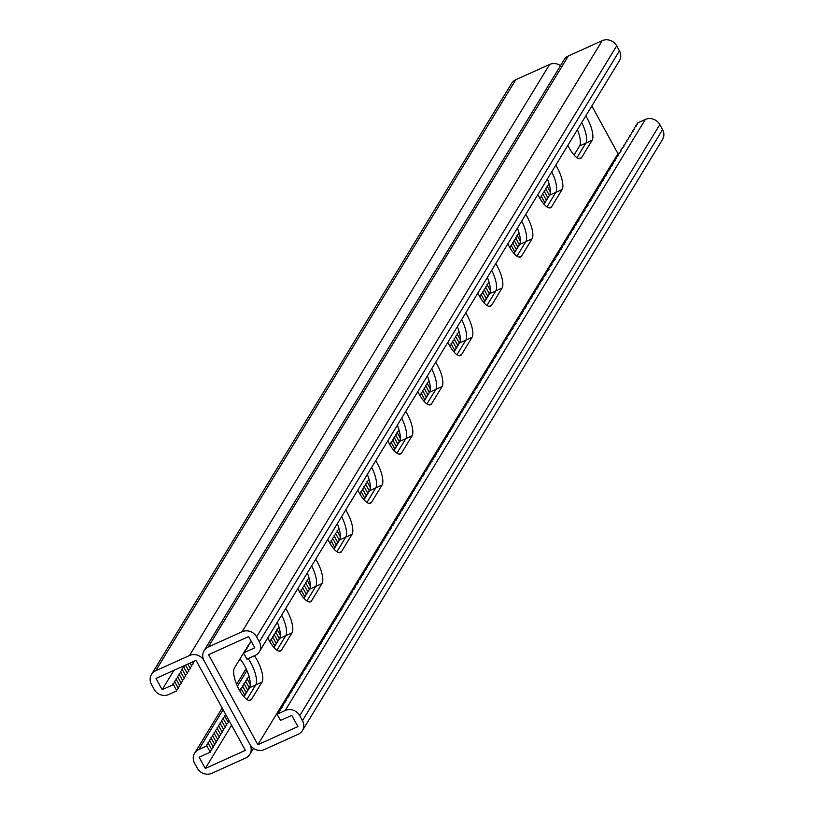 <?xml version="1.0" encoding="UTF-8"?>
<svg xmlns="http://www.w3.org/2000/svg" width="814" height="814" viewBox="0 0 814 814"><rect width="100%" height="100%" fill="white"/><g stroke="black" fill="none" stroke-linecap="round" stroke-linejoin="round"><path stroke-width="1.22" d="M173.952 670.319L162.149 689.692L173.413 684.594L172.873 683.953L174.918 682.132L174.369 681.491L176.414 679.67L175.875 679.029L177.92 677.207L177.371 676.566L179.416 674.745L178.877 674.104L180.922 672.283L180.372 671.642L182.417 669.82L181.868 669.179L184.87 665.384M192.928 663.003L194.658 660.958M191.422 665.465L193.345 663.756L192.379 661.996M189.927 667.928L191.839 666.218L190.089 663.023M188.431 670.39L190.344 668.681L187.81 664.061M186.925 672.852L188.838 671.143L185.521 665.089M185.429 675.315L187.342 673.605L183.923 667.358M183.923 677.777L185.846 676.068L182.417 669.82M182.428 680.239L184.34 678.54L180.922 672.283M180.922 682.702L182.845 681.003L179.416 674.745M179.426 685.164L181.339 683.465L177.92 677.207M177.92 687.626L179.843 685.927L176.414 679.67M176.424 690.089L178.337 688.39L174.918 682.132M591.839 105.973L617.948 153.663L257.855 744.708L208.567 654.68L248.636 636.579L254.792 647.832L243.528 652.92L246.947 659.167L255.087 655.494A10.938 10.043 31.4 0 0 259.29 651.811A10.938 10.043 31.4 0 0 259.34 641.87L256.603 636.874A10.938 10.043 31.4 0 0 242.084 631.735L208.272 647.008A10.938 10.043 31.4 0 0 204.07 650.701A10.938 10.043 31.4 0 0 204.019 660.632L249.888 744.403L204.019 660.632A10.938 10.043 -148.6 0 0 189.499 655.494L155.698 670.767A10.938 10.043 -148.6 0 0 151.485 674.46A10.938 10.043 -148.6 0 0 151.435 684.391L154.182 689.387A10.938 10.043 -148.6 0 0 168.702 694.525L176.842 690.852L173.413 684.594M577.401 129.67A18.223 6.105 65.7 0 1 579.588 145.95L574.063 155.026M547.395 178.927A18.223 6.105 65.7 0 1 549.582 195.197L544.057 204.273M457.376 326.689A18.223 6.105 65.7 0 1 459.564 342.959L454.029 352.035M427.36 375.936A18.223 6.105 65.7 0 1 429.548 392.216L424.023 401.292M487.383 277.432A18.223 6.105 65.7 0 1 489.57 293.701L484.035 302.788M517.389 228.174A18.223 6.105 65.7 0 1 519.576 244.454L514.041 253.53M231.593 725.264L205.281 768.467L245.34 750.366L196.052 660.337L155.993 678.438L162.149 689.692M239.937 658.974A18.223 6.105 -114.3 0 1 249.511 687.728L255.769 684.9A18.223 6.105 65.7 0 0 248.158 658.628A18.223 6.105 -114.3 0 1 255.769 684.9L246.896 699.47L255.769 684.9L262.027 682.071A18.223 6.105 65.7 0 0 254.416 655.799M243.976 696.804L249.511 687.728M277.33 622.201A18.223 6.105 -114.3 0 1 279.517 638.481L285.775 635.653A18.223 6.105 65.7 0 0 281.634 615.13A18.223 6.105 -114.3 0 1 285.775 635.653L276.902 650.213L285.775 635.653L292.033 632.824A18.223 6.105 65.7 0 0 285.704 608.445M273.982 647.557L279.517 638.481M367.348 474.44A18.223 6.105 -114.3 0 1 369.536 490.72L375.793 487.891A18.223 6.105 65.7 0 0 371.662 467.368A18.223 6.105 -114.3 0 1 375.793 487.891L366.921 502.462L375.793 487.891L382.061 485.063A18.223 6.105 65.7 0 0 375.732 460.693M364.011 499.796L369.536 490.72M397.354 425.193A18.223 6.105 -114.3 0 1 399.542 441.463L405.81 438.634A18.223 6.105 65.7 0 0 401.668 418.111A18.223 6.105 -114.3 0 1 405.81 438.634L396.927 453.205L405.81 438.634L412.067 435.805A18.223 6.105 65.7 0 0 405.738 411.436M394.017 450.539L399.542 441.463M337.342 523.697A18.223 6.105 -114.3 0 1 339.53 539.967L345.787 537.138A18.223 6.105 65.7 0 0 341.656 516.625A18.223 6.105 -114.3 0 1 345.787 537.138L336.915 551.709L345.787 537.138L352.045 534.32A18.223 6.105 65.7 0 0 345.726 509.94M334.005 549.053L339.53 539.967M307.336 572.954A18.223 6.105 -114.3 0 1 309.524 589.224L315.781 586.395A18.223 6.105 65.7 0 0 311.65 565.872A18.223 6.105 -114.3 0 1 315.781 586.395L306.909 600.966L315.781 586.395L322.039 583.567A18.223 6.105 65.7 0 0 315.71 559.198M303.988 598.3L309.524 589.224M585.785 115.914A18.223 6.105 -114.3 0 1 592.114 140.293L585.846 143.122L576.973 157.682L585.846 143.122A18.223 6.105 65.7 0 0 581.715 122.599A18.223 6.105 -114.3 0 1 585.846 143.122L579.588 145.95M555.779 165.171A18.223 6.105 -114.3 0 1 562.098 189.54L555.84 192.369L546.967 206.939L555.84 192.369A18.223 6.105 65.7 0 0 551.709 171.846A18.223 6.105 -114.3 0 1 555.84 192.369L549.582 195.197M465.75 312.932A18.223 6.105 -114.3 0 1 472.079 337.301L465.822 340.13L456.949 354.701L465.822 340.13A18.223 6.105 65.7 0 0 461.68 319.607A18.223 6.105 -114.3 0 1 465.822 340.13L459.564 342.959M435.744 362.179A18.223 6.105 -114.3 0 1 442.073 386.558L435.816 389.387L426.933 403.948L435.816 389.387A18.223 6.105 65.7 0 0 431.674 368.864A18.223 6.105 -114.3 0 1 435.816 389.387L429.548 392.216M495.757 263.675A18.223 6.105 -114.3 0 1 502.085 288.054L495.828 290.883L486.955 305.443L495.828 290.883A18.223 6.105 65.7 0 0 491.687 270.36A18.223 6.105 -114.3 0 1 495.828 290.883L489.57 293.701M525.763 214.428A18.223 6.105 -114.3 0 1 532.091 238.797L525.834 241.626L516.961 256.196L525.834 241.626A18.223 6.105 65.7 0 0 521.703 221.103A18.223 6.105 -114.3 0 1 525.834 241.626L519.576 244.454M243.284 653.489A18.223 6.105 -114.3 0 1 244.231 654.202A18.223 6.105 65.7 0 0 243.284 653.489M560.52 65.629A10.938 10.043 -148.6 0 0 549.592 64.459L515.791 79.731A10.938 10.043 -148.6 0 0 511.579 83.415L151.485 674.46M550.111 193.854L549.053 194.8M549.246 195.757L547.557 197.263M547.741 198.219L546.052 199.725M546.245 200.682L544.556 202.187M544.739 203.144L543.803 203.988M520.105 243.111L519.047 244.047M519.23 245.014L517.541 246.51M517.735 247.476L516.045 248.972M516.239 249.939L514.54 251.434M514.733 252.401L513.787 253.235M490.099 292.358L489.041 293.305M489.224 294.261L487.535 295.767M487.728 296.723L486.039 298.229M486.223 299.196L484.534 300.692M484.727 301.658L483.781 302.493M460.093 341.615L459.035 342.552M459.218 343.518L457.529 345.024M457.722 345.981L456.033 347.486M456.216 348.443L454.527 349.949M454.721 350.905L453.774 351.74M430.087 390.862L429.019 391.809M429.212 392.775L427.523 394.271M427.716 395.238L426.017 396.733M426.21 397.7L424.521 399.196M424.715 400.162L423.768 400.997M400.071 440.12L399.013 441.066M399.206 442.022L397.517 443.528M397.7 444.485L396.011 445.991M396.204 446.947L394.515 448.453M394.698 449.409L393.762 450.254M369.007 490.313L370.065 489.377M367.511 492.775L369.2 491.28M366.005 495.238L367.694 493.742M364.509 497.7L366.198 496.204M363.756 499.501L364.692 498.667M339 539.57L340.059 538.624M337.495 542.032L339.194 540.527M335.999 544.495L337.688 542.989M334.503 546.957L336.192 545.461M333.74 548.758L334.686 547.924M308.994 588.817L310.053 587.881M307.488 591.279L309.178 589.784M305.993 593.752L307.682 592.246M304.487 596.214L306.176 594.708M303.734 598.005L304.68 597.171M278.988 638.074L280.047 637.128M277.482 640.537L279.171 639.041M275.987 642.999L277.676 641.503M274.481 645.461L276.17 643.966M273.728 647.262L274.674 646.428M248.972 687.331L250.04 686.385M247.476 689.794L249.165 688.288M245.981 692.256L247.67 690.75M244.475 694.718L246.164 693.213M243.722 696.519L244.668 695.675M227.971 721.804L229.141 720.766M226.475 724.267L228.388 722.567L224.42 715.669L225.712 714.519M224.969 726.729L226.892 725.03L222.914 718.131L224.969 716.31M223.474 729.191L225.386 727.492L221.418 720.594L223.463 718.772M221.968 731.654L223.891 729.955L219.922 723.056L221.968 721.235M220.472 734.116L222.385 732.417L218.417 725.518L220.462 723.697M218.966 736.578L220.889 734.879L216.921 727.981L218.966 726.169M217.47 739.041L219.383 737.342L215.415 730.443L217.46 728.632M215.964 741.503L217.887 739.804L213.919 732.905L215.964 731.094M214.469 743.965L216.382 742.266L212.413 735.368L214.458 733.556M212.963 746.428L214.886 744.729L210.918 737.83L212.963 736.019M211.467 748.89L213.38 747.191L209.412 740.292L211.457 738.481M209.971 751.353L211.884 749.653L207.916 742.755L209.961 740.944M205.281 768.467L199.115 757.213L210.378 752.116L206.41 745.217L208.465 743.406M278.988 712.484L278.571 711.721L279.121 712.372L277.065 714.193L285.205 710.51A10.938 10.043 -148.6 0 1 299.735 715.648L302.472 720.644A10.938 10.043 -148.6 0 1 302.421 730.585A10.938 10.043 -148.6 0 1 298.209 734.269L264.408 749.541A10.938 10.043 -148.6 0 1 249.888 744.403A10.938 10.043 31.4 0 1 249.837 754.334A10.938 10.043 31.4 0 1 245.635 758.027L211.833 773.3A10.938 10.043 31.4 0 1 197.303 768.162L194.566 763.166A10.938 10.043 31.4 0 1 194.617 753.235A10.938 10.043 31.4 0 1 198.82 749.541L206.96 745.868M239.733 690.76L241.473 689.224L240.924 688.583L242.969 686.762L242.419 686.121L244.475 684.299L243.925 683.658L245.97 681.837L245.421 681.196L247.466 679.375L246.927 678.734L248.972 676.912L248.881 675.864M269.739 641.513L271.479 639.967L270.93 639.326L272.975 637.504L272.436 636.863L274.481 635.042L273.931 634.401L275.977 632.58L275.427 631.939L277.482 630.117L276.933 629.476L278.978 627.655L278.887 626.607M299.745 592.256L301.485 590.72L300.936 590.069L302.981 588.257L302.442 587.606L304.487 585.795L303.937 585.144L305.983 583.333L305.443 582.682L307.488 580.87L306.939 580.219L308.984 578.408L308.893 577.35M329.762 543.009L331.491 541.463L330.942 540.822L332.997 539L332.448 538.359L334.493 536.538L333.944 535.897L335.989 534.076L335.449 533.435L337.495 531.613L336.945 530.972L338.99 529.151L338.909 528.103M359.768 493.752L361.497 492.216L360.958 491.564L363.003 489.753L362.454 489.102L364.499 487.291L363.95 486.64L366.005 484.829L365.455 484.177L367.501 482.366L366.951 481.715L369.007 479.904L368.915 478.846M398.921 429.599L399.013 430.647L396.967 432.468L397.507 433.109L395.462 434.93L396.011 435.571L393.966 437.393L394.505 438.034L392.46 439.855L393.009 440.496L390.964 442.317L391.503 442.958L389.774 444.495M428.927 380.342L429.019 381.39L426.974 383.211L427.513 383.852L425.468 385.673L426.017 386.314L423.972 388.136L424.511 388.777L422.466 390.598L423.015 391.239L420.97 393.06L421.52 393.701L419.78 395.248M458.933 331.084L459.025 332.143L456.98 333.954L457.529 334.605L455.474 336.416L456.023 337.067L453.978 338.878L454.527 339.53L452.472 341.341L453.022 341.992L450.976 343.803L451.526 344.454L449.786 345.991M488.939 281.837L489.031 282.885L486.986 284.707L487.535 285.348L485.49 287.169L486.029 287.81L483.984 289.631L484.534 290.272L482.488 292.094L483.028 292.735L480.982 294.556L481.532 295.197L479.792 296.744M518.945 232.58L519.037 233.638L516.992 235.45L517.541 236.101L515.496 237.912L516.035 238.563L513.99 240.374L514.54 241.025L512.494 242.837L513.034 243.488L510.989 245.299L511.538 245.95L509.808 247.487M548.962 183.333L549.043 184.381L546.998 186.203L547.547 186.844L545.502 188.665L546.052 189.306L543.996 191.127L544.546 191.768L542.5 193.59L543.05 194.231L540.995 196.052L541.544 196.693L539.814 198.229M549.46 185.134L549.043 184.381M550.356 191.982L547.547 186.844M549.419 195.472L546.052 189.306M547.924 197.934L544.546 191.768M546.418 200.397L543.05 194.231M544.922 202.859L541.544 196.693M519.454 234.391L519.037 233.638M520.35 241.229L517.541 236.101M519.413 244.719L516.035 238.563M517.908 247.181L514.54 241.025M516.412 249.644L513.034 243.488M514.916 252.106L511.538 245.95M489.448 283.638L489.031 282.885M490.343 290.486L487.535 285.348M489.407 293.976L486.029 287.81M487.901 296.438L484.534 290.272M486.406 298.901L483.028 292.735M484.9 301.363L481.532 295.197M459.432 332.895L459.025 332.143M460.337 339.733L457.529 334.605M459.401 343.223L456.023 337.067M457.895 345.685L454.527 339.53M456.4 348.148L453.022 341.992M454.894 350.61L451.526 344.454M429.426 382.142L429.019 381.39M430.331 388.99L427.513 383.852M429.385 392.48L426.017 386.314M427.889 394.943L424.511 388.777M426.394 397.405L423.015 391.239M424.888 399.867L421.52 393.701M399.42 431.4L399.013 430.647M400.315 438.247L397.507 433.109M399.379 441.737L396.011 435.571M397.883 444.2L394.505 438.034M396.377 446.662L393.009 440.496M394.882 449.125L391.503 442.958M244.841 695.39L241.473 689.224M246.347 692.928L242.969 686.762M247.843 690.465L244.475 684.299M249.349 688.003L245.97 681.837M250.285 684.513L247.466 679.375M249.379 677.665L248.972 676.912M274.847 646.133L271.479 639.967M276.353 643.671L272.975 637.504M277.849 641.208L274.481 635.042M279.355 638.746L275.977 632.58M280.291 635.256L277.482 630.117M279.395 628.408L278.978 627.655M304.853 596.876L301.485 590.72M306.359 594.413L302.981 588.257M307.855 591.951L304.487 585.795M309.361 589.489L305.983 583.333M310.297 585.999L307.488 580.87M309.401 579.161L308.984 578.408M334.869 547.629L331.491 541.463M336.365 545.166L332.997 539M337.871 542.704L334.493 536.538M339.367 540.242L335.989 534.076M340.303 536.752L337.495 531.613M339.407 529.904L338.99 529.151M364.876 498.372L361.497 492.216M366.371 495.909L363.003 489.753M367.877 493.447L364.499 487.291M369.373 490.984L366.005 484.829M370.309 487.494L367.501 482.366M369.414 480.657L369.007 479.904M257.855 744.708L297.924 726.607L291.758 715.353L280.494 720.441L277.065 714.193M302.421 730.585L662.515 139.54A10.938 10.043 -148.6 0 0 662.565 129.609L659.818 124.613A10.938 10.043 -148.6 0 0 645.299 119.475L637.159 123.148L637.708 123.799L634.157 128.073L634.706 128.724L632.661 130.535L633.211 131.186L631.155 132.997L631.705 133.649L629.66 135.46L630.209 136.111L628.154 137.932L628.703 138.573L626.658 140.395L627.207 141.036L625.162 142.857L625.701 143.498L623.656 145.319L624.206 145.96L620.655 150.244L621.204 150.885L617.653 155.169L618.202 155.81L616.157 157.631L616.697 158.272L614.651 160.093L615.201 160.734L613.156 162.556L613.705 163.197L611.65 165.018L612.199 165.659L610.154 167.481L610.704 168.122L607.152 172.405L607.702 173.046L605.657 174.868L606.196 175.509L604.151 177.33L604.7 177.971L602.655 179.792L603.194 180.433L601.149 182.255L601.699 182.896L599.653 184.717L600.193 185.368L598.148 187.179L598.697 187.831L596.652 189.642L597.201 190.293L595.146 192.104L595.695 192.755L593.65 194.566L594.2 195.218L592.144 197.029L592.694 197.68L590.649 199.491L591.198 200.142L587.647 204.416L588.196 205.067L584.645 209.34L585.195 209.992L581.644 214.265L582.193 214.916L580.148 216.728L580.697 217.379L578.642 219.2L579.192 219.841L575.64 224.125L576.19 224.766L574.145 226.587L574.694 227.228L571.143 231.512L571.693 232.153L568.141 236.436L568.691 237.078L565.14 241.361L565.689 242.002L562.138 246.286L562.688 246.927L559.137 251.211L559.686 251.852L557.641 253.673L558.19 254.314L554.639 258.598L555.189 259.239L551.638 263.522L552.187 264.163L548.636 268.447L549.185 269.098L545.634 273.372L546.184 274.023L542.633 278.296L543.182 278.948L539.631 283.221L540.181 283.872L538.135 285.683L538.685 286.335L535.134 290.608L535.683 291.259L532.132 295.533L532.682 296.184L529.131 300.458L529.68 301.109L526.129 305.392L526.678 306.033L523.127 310.317L523.677 310.958L521.632 312.779L522.181 313.421L518.63 317.704L519.179 318.345L515.628 322.629L516.178 323.27L512.627 327.554L513.176 328.195L509.625 332.478L510.175 333.119L506.623 337.403L507.173 338.044L503.622 342.328L504.171 342.969L502.126 344.79L502.676 345.431L499.124 349.715L499.674 350.366L496.123 354.639L496.672 355.291L493.121 359.564L493.671 360.215L490.12 364.489L490.669 365.14L487.118 369.414L487.667 370.065L485.622 371.876L486.172 372.527L482.621 376.801L483.17 377.452L479.619 381.725L480.168 382.377L476.617 386.66L477.167 387.301L473.616 391.585L474.165 392.226L470.614 396.51L471.164 397.151L469.118 398.972L469.668 399.613L467.623 401.434L468.162 402.075L466.117 403.897L466.666 404.538L464.621 406.359L465.16 407L463.115 408.821L463.665 409.462L461.619 411.284L462.159 411.925L460.114 413.746L460.663 414.387L458.618 416.208L459.157 416.849L457.112 418.671L457.529 419.434M278.571 711.721L280.616 709.91L280.067 709.259L282.112 707.447L281.573 706.796L283.618 704.985L283.069 704.334L286.62 700.06L286.07 699.409L289.621 695.136L289.072 694.484L292.623 690.211L292.073 689.56L294.119 687.749L293.569 687.097L295.624 685.286L295.075 684.635L297.12 682.824L296.571 682.173L300.122 677.899L299.572 677.248L303.123 672.964L302.574 672.323L306.125 668.04L305.576 667.399L307.621 665.577L307.082 664.936L309.127 663.115L308.577 662.474L310.622 660.653L310.073 660.012L312.128 658.19L311.579 657.549L313.624 655.728L313.075 655.087L315.13 653.266L314.58 652.625L316.626 650.803L316.076 650.162L318.121 648.341L317.582 647.7L319.627 645.878L319.078 645.237L321.123 643.416L320.584 642.775L322.629 640.954L322.079 640.313L324.125 638.491L323.585 637.85L325.631 636.029L325.081 635.388L327.126 633.567L326.577 632.926L328.632 631.104L328.083 630.453L330.128 628.642L329.578 627.991L331.634 626.18L331.084 625.528L333.13 623.717L332.58 623.066L336.131 618.793L335.582 618.141L339.133 613.868L338.583 613.217L342.134 608.943L341.585 608.292L343.63 606.481L343.091 605.83L345.136 604.019L344.587 603.367L346.632 601.556L346.082 600.905L348.138 599.094L347.588 598.443L349.633 596.631L349.084 595.98L351.129 594.159L350.59 593.518L352.635 591.697L352.086 591.056L355.637 586.772L355.087 586.131L358.638 581.847L358.089 581.206L361.64 576.923L361.09 576.281L363.136 574.46L362.586 573.819L364.641 571.998L364.092 571.357L366.137 569.535L365.588 568.894L367.643 567.073L367.094 566.432L369.139 564.611L368.589 563.97L370.635 562.148L370.095 561.507L372.14 559.686L371.591 559.045L375.142 554.761L374.593 554.12L378.144 549.837L377.594 549.196L379.639 547.374L379.1 546.723L381.145 544.912L380.596 544.261L382.641 542.45L382.092 541.798L384.147 539.987L383.598 539.336L385.643 537.525L385.093 536.874L387.138 535.063L386.599 534.411L388.644 532.6L388.095 531.949L391.646 527.676L391.096 527.024L394.648 522.751L394.098 522.1L397.649 517.826L397.1 517.175L399.145 515.364L398.595 514.713L400.651 512.901L400.101 512.25L403.652 507.967L403.103 507.326L405.148 505.504L404.599 504.863L406.644 503.042L406.105 502.401L408.15 500.579L407.6 499.938L411.151 495.655L410.602 495.014L412.647 493.192L412.108 492.551L414.153 490.73L413.604 490.089L415.649 488.268L415.099 487.627L417.155 485.805L416.605 485.164L418.65 483.343L418.101 482.702L420.156 480.881L419.607 480.24L421.652 478.418L421.103 477.777L424.654 473.494L424.104 472.853L427.655 468.569L427.106 467.928L429.151 466.107L428.612 465.455L430.657 463.644L430.107 462.993L432.153 461.182L431.613 460.531L433.659 458.72L433.109 458.068L435.154 456.257L434.605 455.606L436.66 453.795L436.111 453.144L438.156 451.332L437.606 450.681L439.652 448.87L439.112 448.219L441.157 446.408L440.608 445.757L444.159 441.483L443.61 440.832L445.655 439.021L445.116 438.37L447.161 436.558L446.611 435.907L448.656 434.096L448.117 433.445L450.162 431.634L449.613 430.982L453.164 426.699L452.615 426.058L454.66 424.236L454.11 423.595L456.166 421.774L455.616 421.133L457.661 419.312L457.112 418.671M592.114 140.293L581.603 157.529A18.223 6.105 -114.3 0 1 580.555 158.506A18.223 6.105 -114.3 0 1 567.887 145.289M562.098 189.54L551.597 206.787A18.223 6.105 -114.3 0 1 550.549 207.763A18.223 6.105 -114.3 0 1 537.881 194.536M472.079 337.301L461.579 354.538A18.223 6.105 -114.3 0 1 460.521 355.525A18.223 6.105 -114.3 0 1 447.863 342.297M442.073 386.558L431.573 403.795A18.223 6.105 -114.3 0 1 430.514 404.772A18.223 6.105 -114.3 0 1 417.847 391.554M502.085 288.054L491.585 305.291A18.223 6.105 -114.3 0 1 490.537 306.268A18.223 6.105 -114.3 0 1 477.869 293.05M532.091 238.797L521.591 256.034A18.223 6.105 -114.3 0 1 520.543 257.01A18.223 6.105 -114.3 0 1 507.875 243.793M245.085 650.559A18.223 6.105 65.7 0 0 244.912 650.813L243.752 652.716M243.579 653.011L234.412 668.05A18.223 6.105 65.7 0 0 238.278 688.044A18.223 6.105 65.7 0 0 250.468 700.294A18.223 6.105 65.7 0 0 251.526 699.318L262.027 682.071M267.816 637.82A18.223 6.105 65.7 0 0 280.474 651.037A18.223 6.105 65.7 0 0 281.532 650.06L292.033 632.824M357.834 490.059A18.223 6.105 65.7 0 0 370.502 503.276A18.223 6.105 65.7 0 0 371.55 502.299L382.061 485.063M387.84 440.801A18.223 6.105 65.7 0 0 400.508 454.029A18.223 6.105 65.7 0 0 401.567 453.052L412.067 435.805M327.828 539.316A18.223 6.105 65.7 0 0 340.496 552.533A18.223 6.105 65.7 0 0 341.544 551.556L352.045 534.32M297.822 588.563A18.223 6.105 65.7 0 0 310.49 601.79A18.223 6.105 65.7 0 0 311.538 600.803L322.039 583.567M617.948 153.663L619.342 153.042M636.08 126.374L635.663 125.61M637.159 123.148L637.576 123.911M631.572 133.761L631.155 132.997M633.078 131.298L632.661 130.535M630.077 136.223L629.66 135.46M628.571 138.685L628.154 137.932M627.075 141.148L626.658 140.395M625.569 143.61L625.162 142.857M624.073 146.072L623.656 145.319M622.578 148.535L622.161 147.782M621.072 150.997L620.655 150.244M619.576 153.459L619.159 152.706M618.07 155.922L617.653 155.169M616.574 158.394L616.157 157.631M615.069 160.857L614.651 160.093M613.573 163.319L613.156 162.556M612.067 165.781L611.65 165.018M610.571 168.244L610.154 167.481M609.065 170.706L608.658 169.943M607.57 173.168L607.152 172.405M606.074 175.631L605.657 174.868M604.568 178.093L604.151 177.33M603.072 180.555L602.655 179.792M601.566 183.018L601.149 182.255M600.071 185.48L599.653 184.717M598.565 187.942L598.148 187.179M597.069 190.405L596.652 189.642M595.563 192.867L595.146 192.104M594.067 195.329L593.65 194.566M592.561 197.792L592.144 197.029M591.066 200.254L590.649 199.491M589.57 202.717L589.153 201.953M588.064 205.179L587.647 204.416M586.568 207.641L586.151 206.878M585.062 210.104L584.645 209.34M583.567 212.566L583.15 211.803M582.061 215.028L581.644 214.265M580.565 217.491L580.148 216.728M579.059 219.953L578.642 219.2M577.564 222.415L577.146 221.662M576.058 224.878L575.64 224.125M574.562 227.34L574.145 226.587M573.056 229.802L572.649 229.049M571.56 232.265L571.143 231.512M570.065 234.727L569.647 233.974M568.559 237.189L568.141 236.436M567.063 239.662L566.646 238.899M565.557 242.124L565.14 241.361M564.061 244.587L563.644 243.824M562.555 247.049L562.138 246.286M561.06 249.511L560.643 248.748M559.554 251.974L559.137 251.211M558.058 254.436L557.641 253.673M556.552 256.898L556.145 256.135M555.056 259.361L554.639 258.598M553.561 261.823L553.144 261.06M552.055 264.285L551.638 263.522M550.559 266.748L550.142 265.985M549.053 269.21L548.636 268.447M547.557 271.673L547.14 270.909M546.052 274.135L545.634 273.372M544.556 276.597L544.139 275.834M543.05 279.06L542.633 278.296M541.554 281.522L541.137 280.759M540.048 283.984L539.631 283.221M538.553 286.447L538.135 285.683M537.047 288.909L536.64 288.146M535.551 291.371L535.134 290.608M534.055 293.834L533.638 293.071M532.549 296.296L532.132 295.533M531.054 298.758L530.636 297.995M529.548 301.221L529.131 300.458M528.052 303.683L527.635 302.93M526.546 306.145L526.129 305.392M525.05 308.608L524.633 307.855M523.544 311.07L523.127 310.317M522.049 313.532L521.632 312.779M520.543 315.995L520.136 315.242M519.047 318.457L518.63 317.704M517.551 320.919L517.134 320.167M516.045 323.392L515.628 322.629M514.55 325.854L514.133 325.091M513.044 328.317L512.627 327.554M511.548 330.779L511.131 330.016M510.042 333.241L509.625 332.478M508.547 335.704L508.129 334.941M507.041 338.166L506.623 337.403M505.545 340.628L505.128 339.865M504.039 343.091L503.622 342.328M502.543 345.553L502.126 344.79M501.048 348.016L500.63 347.252M499.542 350.478L499.124 349.715M498.046 352.94L497.629 352.177M496.54 355.403L496.123 354.639M495.044 357.865L494.627 357.102M493.538 360.327L493.121 359.564M492.043 362.79L491.625 362.027M490.537 365.252L490.12 364.489M489.041 367.714L488.624 366.951M487.535 370.177L487.118 369.414M486.039 372.639L485.622 371.876M484.534 375.101L484.127 374.338M483.038 377.564L482.621 376.801M481.542 380.026L481.125 379.263M480.036 382.488L479.619 381.725M478.54 384.951L478.123 384.198M477.035 387.413L476.617 386.66M475.539 389.875L475.122 389.123M474.033 392.338L473.616 391.585M472.537 394.8L472.12 394.047M471.031 397.263L470.614 396.51M469.536 399.725L469.118 398.972M468.03 402.187L467.623 401.434M466.534 404.66L466.117 403.897M465.038 407.122L464.621 406.359M463.532 409.584L463.115 408.821M462.037 412.047L461.619 411.284M460.531 414.509L460.114 413.746M459.035 416.972L458.618 416.208M634.574 128.836L634.157 128.073M243.528 652.92L245.574 651.098L245.024 650.457L247.069 648.636L246.53 647.995L248.575 646.174L248.026 645.533L251.312 641.483M204.07 650.701L564.163 59.666A10.938 10.043 31.4 0 1 568.365 55.973L602.167 40.7A10.938 10.043 31.4 0 1 616.697 45.838L619.434 50.834A10.938 10.043 31.4 0 1 619.383 60.765L259.29 651.811M283.486 705.097L283.069 704.334M281.99 707.559L281.573 706.796M284.992 702.635L284.574 701.871M286.487 700.172L286.07 699.409M287.993 697.71L287.576 696.947M289.489 695.248L289.072 694.484M290.985 692.785L290.578 692.022M292.491 690.323L292.073 689.56M293.986 687.861L293.569 687.097M295.492 685.398L295.075 684.635M296.988 682.936L296.571 682.173M298.494 680.473L298.077 679.71M299.99 678.011L299.572 677.248M301.495 675.549L301.078 674.786M302.991 673.086L302.574 672.323M304.497 670.624L304.08 669.861M305.993 668.162L305.576 667.399M307.488 665.699L307.082 664.936M308.994 663.237L308.577 662.474M310.49 660.775L310.073 660.012M311.996 658.312L311.579 657.549M313.492 655.85L313.075 655.087M314.998 653.388L314.58 652.625M316.493 650.925L316.076 650.162M317.999 648.453L317.582 647.7M319.495 645.99L319.078 645.237M321.001 643.528L320.584 642.775M322.497 641.066L322.079 640.313M324.003 638.603L323.585 637.85M325.498 636.141L325.081 635.388M326.994 633.679L326.577 632.926M328.5 631.216L328.083 630.453M329.996 628.754L329.578 627.991M331.502 626.292L331.084 625.528M332.997 623.829L332.58 623.066M334.503 621.367L334.086 620.604M335.999 618.905L335.582 618.141M337.505 616.442L337.088 615.679M339 613.98L338.583 613.217M340.506 611.518L340.089 610.754M342.002 609.055L341.585 608.292M343.498 606.593L343.091 605.83M345.004 604.13L344.587 603.367M346.499 601.668L346.082 600.905M348.005 599.206L347.588 598.443M349.501 596.743L349.084 595.98M351.007 594.281L350.59 593.518M352.503 591.819L352.086 591.056M354.009 589.356L353.591 588.593M355.504 586.894L355.087 586.131M357.01 584.432L356.593 583.669M358.506 581.969L358.089 581.206M360.002 579.507L359.595 578.744M361.508 577.045L361.09 576.281M363.003 574.582L362.586 573.819M364.509 572.12L364.092 571.357M366.005 569.658L365.588 568.894M367.511 567.185L367.094 566.432M369.007 564.723L368.589 563.97M370.512 562.26L370.095 561.507M372.008 559.798L371.591 559.045M373.514 557.336L373.097 556.583M375.01 554.873L374.593 554.12M376.516 552.411L376.099 551.658M378.011 549.949L377.594 549.196M379.507 547.486L379.1 546.723M381.013 545.024L380.596 544.261M382.509 542.562L382.092 541.798M384.015 540.099L383.598 539.336M385.51 537.637L385.093 536.874M387.016 535.174L386.599 534.411M388.512 532.712L388.095 531.949M390.018 530.25L389.601 529.487M391.514 527.787L391.096 527.024M393.02 525.325L392.602 524.562M394.515 522.863L394.098 522.1M396.011 520.4L395.604 519.637M397.517 517.938L397.1 517.175M399.013 515.476L398.595 514.713M400.519 513.013L400.101 512.25M402.014 510.551L401.597 509.788M403.52 508.089L403.103 507.326M405.016 505.626L404.599 504.863M406.522 503.164L406.105 502.401M408.018 500.702L407.6 499.938M409.523 498.239L409.106 497.476M411.019 495.777L410.602 495.014M412.525 493.315L412.108 492.551M414.021 490.852L413.604 490.089M415.516 488.39L415.099 487.627M417.022 485.917L416.605 485.164M418.518 483.455L418.101 482.702M420.024 480.993L419.607 480.24M421.52 478.53L421.103 477.777M423.026 476.068L422.608 475.315M424.521 473.606L424.104 472.853M426.027 471.143L425.61 470.39M427.523 468.681L427.106 467.928M429.029 466.219L428.612 465.455M430.525 463.756L430.107 462.993M432.02 461.294L431.613 460.531M433.526 458.831L433.109 458.068M435.022 456.369L434.605 455.606M436.528 453.907L436.111 453.144M438.024 451.444L437.606 450.681M439.529 448.982L439.112 448.219M441.025 446.52L440.608 445.757M442.531 444.057L442.114 443.294M444.027 441.595L443.61 440.832M445.533 439.133L445.116 438.37M447.028 436.67L446.611 435.907M448.524 434.208L448.117 433.445M450.03 431.746L449.613 430.982M451.526 429.283L451.109 428.52M453.032 426.821L452.615 426.058M454.527 424.359L454.11 423.595M456.033 421.896L455.616 421.133M280.484 710.022L280.067 709.259M245.024 650.457L245.441 651.22M249.532 643.07L249.939 643.833M248.026 645.533L248.443 646.296M246.53 647.995L246.947 648.758M189.499 655.494L549.592 64.459M155.698 670.767L515.791 79.731M198.82 749.541L223.087 709.716M237.403 686.212L246.947 670.563M285.205 710.51L645.299 119.475M302.472 720.644L662.565 129.609M299.735 715.648L659.818 124.613M581.603 157.529L579.12 158.649M521.591 256.034L519.108 257.153M491.585 305.291L489.102 306.41M461.579 354.538L459.096 355.667M431.573 403.795L429.09 404.914M551.597 206.787L549.114 207.906M208.272 647.008L568.365 55.973M242.084 631.735L602.167 40.7M256.603 636.874L616.697 45.838M259.34 641.87L619.434 50.834M251.526 699.318L249.043 700.437M311.538 600.803L309.055 601.933M341.544 551.556L339.062 552.675M371.55 502.299L369.068 503.418M401.567 453.052L399.074 454.171M281.532 650.06L279.049 651.18M249.837 754.334L253.48 748.371M194.617 753.235L222.161 708.027M236.599 684.33L246.113 668.711"/></g></svg>
